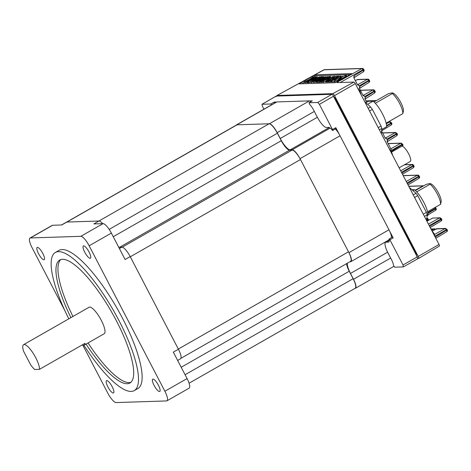 <?xml version="1.0" encoding="UTF-8"?>
<svg xmlns="http://www.w3.org/2000/svg" width="471" height="471" viewBox="0 0 471 471"><rect width="100%" height="100%" fill="white"/><g stroke="black" fill="none" stroke-linecap="round" stroke-linejoin="round"><path stroke-width="0.71" d="M119.404 248.558L121.901 247.134A10.892 2.967 60.3 0 1 130.202 256.595L125.103 259.509L111.356 233.092L89.149 245.785L164.879 391.254L187.081 378.566L173.334 352.149L178.427 349.241A10.892 2.967 -119.7 0 0 178.326 349.046L130.302 256.789A10.892 2.967 -119.7 0 0 130.202 256.595L178.427 349.241A10.892 2.967 60.3 0 1 180.511 358.802L177.649 360.439M237.09 124.809L269.088 123.773L98.922 221.017L66.917 222.053L237.09 124.809A10.892 2.967 60.3 0 0 236.666 124.921L66.641 222.088M185.085 374.733L353.12 278.702L349.235 271.237L181.2 367.268M353.12 278.702A10.892 2.967 60.3 0 1 355.205 288.27L189.077 383.206M269.088 123.773A10.892 2.967 60.3 0 1 277.39 133.234L109.154 229.377M113.246 236.725L281.275 140.699L277.39 133.234M281.275 140.699A10.892 2.967 -119.7 0 0 289.577 150.161L119.769 247.204M122.266 247.175L292.167 150.078L289.577 150.161M292.167 150.078A10.892 2.967 60.3 0 1 300.469 159.539L130.302 256.789M178.326 349.046L348.499 251.797L300.469 159.539M348.499 251.797A10.892 2.967 60.3 0 1 350.583 261.364L180.917 358.325M346.579 263.648A10.892 2.967 -119.7 0 0 349.235 271.237M113.276 393.026A7.083 1.925 -119.7 0 0 113.552 392.949A7.083 1.925 -119.7 0 0 111.957 386.291A7.083 1.925 -119.7 0 0 106.799 380.58A7.083 1.925 -119.7 0 0 106.523 380.656A7.083 1.925 -119.7 0 0 108.118 387.321A7.083 1.925 -119.7 0 0 113.276 393.026M43.927 259.804A7.083 1.925 -119.7 0 0 44.197 259.727A7.083 1.925 -119.7 0 0 42.608 253.068A7.083 1.925 -119.7 0 0 37.45 247.363A7.083 1.925 -119.7 0 0 37.174 247.434A7.083 1.925 -119.7 0 0 38.763 254.099A7.083 1.925 -119.7 0 0 43.927 259.804M90.132 258.302A7.083 1.925 -119.7 0 0 90.408 258.232A7.083 1.925 -119.7 0 0 88.813 251.567A7.083 1.925 -119.7 0 0 83.655 245.862A7.083 1.925 -119.7 0 0 83.379 245.939A7.083 1.925 -119.7 0 0 84.974 252.597A7.083 1.925 -119.7 0 0 90.132 258.302M159.481 391.525A7.083 1.925 -119.7 0 0 159.757 391.454A7.083 1.925 -119.7 0 0 158.168 384.789A7.083 1.925 -119.7 0 0 153.004 379.084A7.083 1.925 -119.7 0 0 152.734 379.155A7.083 1.925 -119.7 0 0 154.323 385.82A7.083 1.925 -119.7 0 0 159.481 391.525M86.046 344.107A70.803 19.276 -119.7 0 0 127.211 383.73A70.803 19.276 -119.7 0 0 129.955 382.994A70.803 19.276 -119.7 0 0 114.035 316.377A70.803 19.276 -119.7 0 0 62.443 259.315A70.803 19.276 -119.7 0 0 59.693 260.051A70.803 19.276 -119.7 0 0 70.915 317.625M88.048 342.959A70.803 19.276 -119.7 0 0 129.213 382.587A70.803 19.276 -119.7 0 0 130.891 382.317M83.915 345.278A79.546 21.66 -119.7 0 0 131.209 391.413A79.546 21.66 -119.7 0 0 134.294 390.589A79.546 21.66 -119.7 0 0 116.402 315.741A79.546 21.66 -119.7 0 0 58.445 251.638A79.546 21.66 -119.7 0 0 55.36 252.462A79.546 21.66 -119.7 0 0 68.801 318.832M134.294 390.589L137.932 388.504A79.546 21.66 -119.7 0 0 120.046 313.662A79.546 21.66 -119.7 0 0 62.084 249.553A79.546 21.66 -119.7 0 0 58.999 250.384L55.36 252.462M89.149 245.785A10.892 2.967 -119.7 0 0 80.847 236.318L103.055 223.631L93.888 223.925L98.987 221.017A10.892 2.967 60.3 0 1 102.702 223.643M61.518 224.979L66.429 222.171A10.892 2.967 60.3 0 1 66.853 222.059L61.76 224.967L52.593 225.268L30.391 237.955L80.847 236.318M30.391 237.955A10.892 2.967 -119.7 0 0 29.967 238.067A10.892 2.967 -119.7 0 0 32.052 247.634L64.874 310.683M187.081 378.566A10.892 2.967 60.3 0 1 189.165 388.128L166.964 400.821A10.892 2.967 -119.7 0 1 166.54 400.933L116.084 402.57A10.892 2.967 -119.7 0 1 107.782 393.102L82.843 345.202M166.964 400.821A10.892 2.967 -119.7 0 0 164.879 391.254M66.853 222.059L98.987 221.017M118.615 247.045A10.892 2.967 -119.7 0 0 119.375 247.216L118.857 247.51M121.901 247.134L119.375 247.216M60.759 259.592A70.803 19.276 -119.7 0 0 72.917 316.483M29.967 238.067L52.175 225.379A10.892 2.967 60.3 0 1 52.593 225.268M103.055 223.631A10.892 2.967 60.3 0 1 111.356 233.092M355.016 288.376L355.081 288.37A10.238 2.791 -119.7 0 0 355.475 288.264A10.238 2.791 -119.7 0 0 353.515 279.274L350.477 273.439A13.07 3.562 60.3 0 1 347.31 263.23M349.853 261.782L350.506 261.758A10.238 2.791 -119.7 0 0 350.907 261.652A10.238 2.791 -119.7 0 0 348.946 252.662L300.021 158.68A10.238 2.791 -119.7 0 0 292.22 149.784L290.195 149.849A13.07 3.562 60.3 0 1 280.233 138.492L277.189 132.657A10.238 2.791 -119.7 0 0 269.388 123.761L236.789 124.815A10.238 2.791 -119.7 0 0 236.395 124.927A10.238 2.791 -119.7 0 0 236.071 125.262M348.946 252.662L388.987 229.777L340.062 135.795L300.021 158.68M269.388 123.761L309.429 100.876L276.83 101.936L236.789 124.815M236.395 124.927L276.43 102.042A10.238 2.791 60.3 0 1 276.83 101.936M309.429 100.876A10.238 2.791 60.3 0 1 311.043 101.571M335.399 128.983A10.238 2.791 60.3 0 1 340.062 135.795M388.987 229.777A10.238 2.791 60.3 0 1 391.489 237.443M387.315 240.84A13.07 3.562 -119.7 0 0 387.327 241.335M39.499 369.335L84.998 343.33A15.249 4.151 60.3 0 1 84.191 345.166L104.215 333.727A15.249 4.151 -119.7 0 0 101.294 320.333A15.249 4.151 -119.7 0 0 89.078 307.245L23.562 344.69A15.249 4.151 -119.7 0 0 23.55 351.154L30.733 364.96A15.249 4.151 -119.7 0 0 34.713 369.488L39.499 369.335A15.249 4.151 -119.7 0 0 35.772 357.777A15.249 4.151 -119.7 0 0 23.562 344.69M84.191 345.166A15.249 4.151 60.3 0 1 82.201 344.931M392.184 92.858L393.014 93.123A10.892 2.967 60.3 0 1 400.786 102.501A10.892 2.967 60.3 0 1 403.376 111.262L402.805 113.635A13.07 3.562 -119.7 0 0 399.632 103.52A13.07 3.562 -119.7 0 0 392.343 93.535L392.184 92.858L388.487 93.664L374.021 101.93M365.814 102.772L368.387 101.3L373.15 101.147L367.586 104.326M369.535 110.968L372.343 109.36L381.033 126.045L378.219 127.653M379.367 129.855L381.798 128.465L381.386 133.735M364.819 101.907L370.612 106.97L368.181 108.365M370.612 106.97A21.784 5.935 60.3 0 1 372.343 109.36M381.033 126.045A21.784 5.935 60.3 0 1 381.798 128.465M381.716 129.531L386.503 126.799A16.556 4.51 -119.7 0 0 382.493 113.888A16.556 4.51 -119.7 0 0 373.15 101.147M386.149 123.155L402.805 113.635M375.322 103.267L392.343 93.535M429.941 183.537L430.771 183.796A10.892 2.967 60.3 0 1 438.542 193.181A10.892 2.967 60.3 0 1 441.139 201.941L440.562 204.314A13.07 3.562 -119.7 0 0 437.388 194.199A13.07 3.562 -119.7 0 0 430.1 184.214L429.941 183.537L426.243 184.338L415.422 190.525M414.574 197.484L417.748 195.671L426.432 212.356L423.258 214.17M424.406 216.372L427.203 214.776L426.726 220.828M409.352 187.458L416.011 193.281L413.214 194.882M416.011 193.281A21.784 5.935 60.3 0 1 417.748 195.671M426.432 212.356A21.784 5.935 60.3 0 1 427.203 214.776M427.115 215.936L427.892 215.494A16.556 4.51 -119.7 0 0 423.888 202.483A16.556 4.51 -119.7 0 0 414.439 189.654L412.879 190.543M411.954 189.731L414.439 189.654M427.55 211.75L440.562 204.314M416.717 191.862L430.1 184.214M391.672 152.009L401.645 146.31A8.713 2.373 60.3 0 1 401.987 146.222A8.713 2.373 60.3 0 1 408.333 153.24A8.713 2.373 60.3 0 1 410.294 161.441L399.131 167.823M417.801 258.461L418.578 258.438A2.273 0.618 -119.7 0 0 418.672 258.414A2.273 0.618 -119.7 0 0 418.23 256.418L334.534 95.637A2.273 0.618 -119.7 0 0 332.797 93.658L353.927 82.084L337.006 82.631L337.265 82.16L337.848 82.602M402.552 144.067L391.566 150.314L387.168 141.647A1.089 0.842 -9.7 0 1 387.633 140.817L387.515 141.218M397 133.405L386.915 139.157L385.06 137.815L381.616 130.985A1.089 0.842 -9.7 0 1 381.61 130.903M366.591 102.331L364.966 99.004A1.089 0.842 -9.7 0 1 365.431 98.174L365.313 98.574M374.804 90.762L364.713 96.508L362.858 95.166L359.414 88.342M369.252 80.099L359.167 85.846L357.312 84.503L353.868 77.68A1.089 0.842 -9.7 0 1 354.333 76.85L354.216 77.25M435.71 210.249L435.475 208.894L436.04 208.394M419.06 178.262L418.642 176.548L417.477 175.23L403.229 175.689M419.39 176.407L407.421 183.743M413.509 167.605L413.279 166.251L411.931 164.567L404.401 164.809M413.838 165.751L401.869 173.081M402.411 146.281L401.993 144.568L400.827 143.243A1.089 1.036 -91.9 0 1 401.274 143.119L402.793 144.444L391.354 151.409M402.74 144.426L403.005 145.033L402.422 146.293M396.859 135.619L396.629 134.264L395.281 132.581A1.089 1.036 -91.9 0 1 395.722 132.457L397.247 133.782L387.28 139.863L387.633 140.817M397.188 133.764L397.453 134.37A1.089 0.842 -9.7 0 0 397.288 134.035M391.307 124.956L391.077 123.602L389.729 121.918A1.089 1.036 -91.9 0 1 390.176 121.795L391.507 122.76L386.538 125.645M391.637 123.102L386.544 126.322M374.657 92.975L374.427 91.615L373.079 89.937L360.35 90.35M374.987 91.121L365.084 97.214L365.431 98.174M369.111 82.313L368.693 80.6L367.527 79.275L357.165 79.658M369.441 80.459L359.532 86.558L359.885 87.512A1.089 0.842 -9.7 0 0 359.42 88.348M441.262 220.911L441.027 219.557L441.592 219.056M363.559 71.651L363.329 70.297L361.946 68.554L323.901 69.79L277.03 95.466A2.273 0.618 -119.7 0 0 276.948 95.489A2.273 0.618 -119.7 0 0 276.848 96.072M363.889 69.796L353.98 75.896L354.333 76.85M363.2 68.79A1.089 1.036 88.1 0 0 362.393 68.43L362.393 68.43A1.089 1.036 88.1 0 0 361.946 68.554L337.265 82.16M353.927 82.084A1.837 0.5 60.3 0 1 355.328 83.679L334.534 95.637M418.23 256.418L439.025 244.461L355.328 83.679M439.025 244.461A1.837 0.5 60.3 0 1 439.384 246.074A1.837 0.5 60.3 0 1 439.308 246.092M307.286 81.724L316.353 76.879L307.286 81.724L307.763 82.696L308.682 82.449M313.474 82.572L312.991 81.607C314.71 81.913 324.955 75.866 321.828 76.632C320.109 76.384 310.159 82.113 312.991 81.607L313.474 82.572L315.835 81.889M317.289 81.401L319.65 81.324L320.727 80.724L319.721 80.788L327.292 76.526L319.244 80.8L317.289 81.401L317.766 82.366L320.139 82.29L321.11 81.742M325.443 81.136L333.321 76.331L322.753 81.224L331.755 77.056L325.443 81.136L325.92 82.107L327.057 81.689M322.753 81.224L323.224 82.189L325.526 81.306M328.552 81.036L330.583 80.971L339.155 76.143L337.136 76.208L336.047 76.814L337.648 76.726L334.834 78.316L333.462 78.363L332.42 78.945L333.798 78.898L331.119 80.411L329.635 80.435L328.552 81.036L329.029 82.001L331.625 81.624M334.575 82.713L334.092 81.748L337.036 80.612L342.817 76.172L338.072 78.545C334.969 80.388 333.645 81.454 334.092 81.748L334.575 82.713L337.536 81.565M301.781 83.773L304.554 82.189M308.387 79.999L310.501 78.792M313.545 77.056L314.952 76.249L314.469 75.295L315.717 74.783L351.843 73.629M315.717 74.783L316.194 75.719L350.271 74.612M316.194 75.719L314.952 76.249M346.803 76.514L346.103 75.195L342.982 76.449L341.257 77.768C340.839 78.504 339.373 79.605 336.859 81.071L337.313 82.048M337.807 78.698L340.186 77.556M331.266 80.906L334.746 79.805L338.013 77.25L339.703 76.59L339.909 76.914L341.116 76.202L340.68 76.019L337.583 77.238L334.31 79.793L331.266 80.906L332.185 81.966L334.122 81.348M327.333 81.777L328.952 81.848M321.611 82.313L321.128 81.348C322.847 81.648 333.091 75.601 329.965 76.367C328.246 76.119 318.296 81.848 321.128 81.348L320.769 81.248L321.251 82.213L323.106 81.954M316.188 82.142L317.713 82.26M310.513 81.624L319.674 76.773L312.314 80.682L317.478 76.844L316.895 76.861L308.311 81.695L315.735 77.75L310.513 81.624L310.99 82.59L312.815 81.872M308.311 81.695L308.788 82.66L310.636 81.872M307.08 81.73L307.71 82.596L306.974 82.719L306.497 81.754L307.08 81.73L307.575 82.702M307.192 81.648L310.142 79.452L315.788 76.897L310.878 78.898L313.503 76.973L312.927 76.991L309.635 79.434L304.372 81.819L304.843 82.784L306.709 82.172M351.819 73.682L335.217 82.69L299.144 83.862L314.469 75.295M332.797 93.658L277.03 95.466M387.174 141.683L387.28 139.863M385.337 138.203L385.06 137.815M364.972 99.04L365.084 97.214M363.135 95.56L362.858 95.166M359.426 88.377L359.532 86.558M357.583 84.898L357.312 84.503M353.874 77.715L353.98 75.896M426.785 220.94L427.915 220.269A8.837 2.408 60.3 0 1 427.78 219.963L426.75 220.534M333.238 96.055L334.899 97.944L334.604 98.121M415.922 254.322L416.223 254.157L334.899 97.944M416.223 254.157L416.552 256.094M435.004 229.512A8.837 2.408 60.3 0 1 434.074 229.006L430.977 228.994M435.799 238.261L446.902 231.608L446.39 229.86L445.23 228.535L436.17 228.935M428.033 220.558L427.915 220.269A1.089 0.365 156 0 0 428.463 219.645L428.622 220.234M428.227 219.221A1.089 0.406 156.7 0 1 428.316 219.309A1.089 0.406 156.7 0 1 427.78 219.963L426.455 218.303M429.623 226.392L441.027 219.557L439.678 217.873A1.089 1.036 -91.9 0 1 440.126 217.749L441.404 218.697M428.416 224.078L439.678 217.873L432.519 218.114L440.126 217.749M423.311 186.016L423.029 185.886A1.089 1.036 -91.9 0 1 423.476 185.768L423.717 185.786M427.862 213.457L435.475 208.894L434.721 207.652M363.671 69.378L340.162 82.531M435.469 236.948L447.167 229.777M435.228 236.012L446.95 229.359M434.562 234.411L445.23 228.535A1.089 1.036 -91.9 0 1 445.678 228.411L447.226 229.789C447.685 230.354 447.574 230.961 446.902 231.614M429.211 225.603L441.457 218.715L441.645 219.074L441.857 219.663L441.321 220.893L430.223 227.546M426.909 221.182L432.572 218.102A1.089 1.036 -91.9 0 1 433.02 217.979M368.923 79.717A1.089 1.036 88.1 0 0 367.975 79.152L367.975 79.152A1.089 1.036 88.1 0 0 367.527 79.275L358.001 84.527L359.167 85.846M374.469 90.379A1.089 1.036 88.1 0 0 373.527 89.814L373.527 89.814A1.089 1.036 88.1 0 0 373.079 89.937L363.553 95.183A1.089 1.036 -91.9 0 1 363.106 95.307L363.106 95.307A1.089 1.036 -91.9 0 1 362.935 95.301M391.454 122.743L391.907 123.708A1.089 0.842 -9.7 0 0 391.742 123.373M413.32 165.009A1.089 1.036 88.1 0 0 412.372 164.444L412.372 164.444A1.089 1.036 88.1 0 0 411.931 164.567L400.668 170.773M413.65 165.392L401.463 172.298M418.872 175.671A1.089 1.036 88.1 0 0 417.924 175.106L417.924 175.106A1.089 1.036 88.1 0 0 417.477 175.23L406.22 181.435M419.202 176.054L407.015 182.96M427.745 212.692L435.852 208.035M427.851 218.75A1.089 1.036 88.1 0 0 426.938 218.179M426.903 218.179L428.463 219.645A1.089 0.365 156 0 0 428.375 219.568M336.859 81.071L344.107 77.315C346.067 76.014 346.733 75.307 346.103 75.195M340.127 77.438L339.921 76.879M339.909 76.914L340.162 77.421M341.116 76.202L341.44 76.791M330.583 80.971L331.072 81.936M336.047 76.814L336.359 77.456M332.42 78.945L332.703 79.517M328.169 81.047L336.736 76.22L328.705 80.494L328.152 80.512L328.711 79.882L331.378 78.94L335.105 76.273L334.545 76.29L331.543 78.504L326.85 80.812L328.169 81.047L328.658 82.013M326.85 80.812L327.522 82.054M335.105 76.273L335.358 76.738M323.283 81.206L323.771 82.172M325.956 81.124L326.444 82.089M333.321 76.331L333.656 76.95M326.909 78.71L321.923 80.706L324.242 78.969L329.158 77.02L326.909 78.71M330.83 77.415L329.965 76.367M319.65 81.324L320.139 82.29M319.744 81.271L320.251 82.231M327.292 76.526L327.586 77.056M317.024 81.412L325.596 76.579L317.56 80.859L317.012 80.877L317.572 80.241L320.239 79.299L323.918 76.667L323.406 76.655L320.404 78.863L315.705 81.177L317.024 81.412L317.513 82.378M315.705 81.177L316.382 82.413M325.596 76.579L325.861 77.067M323.96 76.632L324.213 77.097M318.779 78.975L313.786 80.965L316.106 79.234L321.022 77.285L318.779 78.975M322.694 77.68L321.828 76.632M308.782 81.677L309.27 82.643M311.095 81.601L311.584 82.566M319.674 76.773L319.88 77.15M317.478 76.844L317.86 77.55M307.793 81.713L308.281 82.678M304.372 81.819L304.931 81.801L305.42 82.766M304.931 81.801L308.911 79.982L306.497 81.754M310.142 79.452L310.648 80.406M313.503 76.973L313.821 77.556M357.389 84.639A1.089 1.036 88.1 0 0 357.554 84.645L357.554 84.645A1.089 1.036 88.1 0 0 358.001 84.527L357.33 84.544M385.084 137.856L385.755 137.832A1.089 1.036 -91.9 0 1 385.307 137.956L385.307 137.956A1.089 1.036 -91.9 0 1 385.137 137.944M271.549 104.833L270.772 103.991L262.047 104.274L276.189 96.096L276.006 96.673L276.189 96.096L331.937 94.288L332.697 94.836L417.271 256.913L417.6 258.85L417.783 258.273M276.1 96.119L261.964 104.297L262.376 106.21L263.931 109.19M332.232 130.137C332.832 130.708 332.92 130.502 332.508 129.513L319.415 104.362L317.754 102.466L308.988 102.76L312.279 100.865L309.029 102.749L309.7 104.456A8.731 2.379 60.3 0 1 313.774 110.367L317.26 117.067A11.963 3.256 -119.7 0 0 326.379 127.458L328.705 127.382A8.731 2.379 60.3 0 1 332.232 130.137L332.714 130.473L336.017 128.642M403.353 266.898L403.017 264.961L389.923 239.81C389.311 238.826 389.011 238.632 389.017 239.221A8.731 2.379 60.3 0 1 388.769 242.017A8.731 2.379 60.3 0 1 388.428 242.112L386.102 242.182A11.963 3.256 -119.7 0 0 385.637 242.312A11.963 3.256 -119.7 0 0 387.927 252.815L391.419 259.515A8.731 2.379 60.3 0 1 393.532 265.491L394.627 267.181L403.353 266.898L417.689 258.826M392.308 236.96L389.017 239.221M332.508 129.513L335.811 127.682L339.432 134.635M389.564 230.937L393.185 237.896L389.923 239.81M270.772 103.991L274.057 102.101L276.465 102.024M309.871 100.941L312.279 100.865M389.205 240.316A11.981 3.262 -119.7 0 0 388.905 240.422L385.637 242.312M392.278 237.313C392.266 236.713 392.567 236.907 393.185 237.896M335.811 127.682C336.223 128.671 336.135 128.883 335.535 128.306M274.057 102.101L274.834 102.955M353.515 279.274L390.653 258.049M387.621 252.209L350.477 273.439M292.22 149.784L330.212 128.071M329.288 127.506L290.195 149.849M314.328 111.433L277.189 132.657M280.233 138.492L317.372 117.267M381.734 129.201L382.081 130.155A1.089 0.842 -9.7 0 0 381.622 130.767M382.081 130.155L381.963 130.555M359.885 87.512L359.767 87.912M435.84 209.842A1.089 0.842 -9.7 0 0 436.305 209L435.304 207.317M419.19 177.855A1.089 0.842 -9.7 0 0 419.655 177.019L419.655 177.019A1.089 0.842 -9.7 0 0 419.49 176.684M413.638 167.199A1.089 0.842 -9.7 0 0 414.103 166.357L413.709 165.409L412.372 164.444L404.601 164.697M402.54 145.875A1.089 0.842 -9.7 0 0 403.005 145.033M396.988 135.212A1.089 0.842 -9.7 0 0 397.453 134.37L396.923 135.601L387.18 141.765M391.442 124.55A1.089 0.842 -9.7 0 0 391.907 123.708L391.372 124.939L382.022 130.538M374.792 92.563A1.089 0.842 -9.7 0 0 375.257 91.727L375.257 91.727A1.089 0.842 -9.7 0 0 375.093 91.392M369.24 81.907A1.089 0.842 -9.7 0 0 369.706 81.065L369.706 81.065A1.089 0.842 -9.7 0 0 369.541 80.729M441.392 220.505A1.089 0.842 -9.7 0 0 441.857 219.663M363.689 71.245A1.089 0.842 -9.7 0 0 364.154 70.403L364.154 70.403A1.089 0.842 -9.7 0 0 363.989 70.067M362.487 68.931A1.089 0.63 -41.3 0 1 363.4 68.913L363.4 68.913A1.089 0.63 -41.3 0 1 363.494 69.107M357.265 79.605L355.317 80.671L357.713 79.481A1.089 1.036 88.1 0 0 357.265 79.605M390.771 148.783L400.827 143.243L388.104 143.655M386.915 139.157L385.755 137.832L395.281 132.581L382.552 132.993M386.297 123.814L389.729 121.918L388.222 121.965M376.217 100.676L365.902 101.012M362.882 95.207L363.553 95.183L364.713 96.508M276.948 95.489L324.348 69.667A1.089 1.036 88.1 0 0 323.901 69.79A1.301 0.353 -119.7 0 0 323.854 69.802A1.301 0.353 -119.7 0 0 323.812 69.838M445.678 228.411L436.741 228.7A1.089 1.036 -91.9 0 0 436.293 228.824L432.237 231.043M431.571 230.142L433.832 228.906A1.089 1.036 -91.9 0 1 434.28 228.782L434.28 228.782A1.089 1.036 -91.9 0 1 434.792 228.906M415.122 190.249L423.029 185.886L408.775 186.351M435.887 229.459L435.021 229.018A1.089 0.895 -54 0 0 434.074 229.006L431.666 230.325M299.733 83.367L299.986 83.832M344.107 77.315L344.383 77.839M342.305 78.404L342.811 79.364M342.364 78.369L342.87 79.328M331.284 80.912L331.761 81.883M331.702 81L332.185 81.966M334.746 79.805L335.093 80.459M336.736 78.274L337.165 79.075M338.013 77.25L338.519 78.21M340.068 76.82L340.333 77.332M341.051 76.243L341.363 76.826M330.677 80.918L331.184 81.872M336.094 76.814L336.406 77.432M328.263 80.994L328.77 81.954M328.711 79.882L328.958 80.353M335.058 76.302L335.305 76.767M323.353 81.171L323.848 82.137M326.067 81.047L326.58 82.001M333.256 76.373L333.592 76.997M324.242 78.969L324.713 79.87M320.61 80.788L320.78 81.112M327.186 76.585L327.457 77.109M317.124 81.353L317.625 82.313M325.485 76.643L325.744 77.138M317.572 80.241L317.819 80.712M323.918 76.667L324.166 77.126M316.106 79.234L316.577 80.135M308.882 81.624L309.382 82.578M311.196 81.548L311.696 82.507M319.568 76.832L319.756 77.197M317.442 76.873L317.819 77.574M307.893 81.654L308.399 82.608M304.984 81.777L305.479 82.737M313.462 77.003L313.774 77.58M403.017 264.961L417.271 256.913M333.598 96.178L319.415 104.362M317.754 102.466L331.937 94.288M388.428 242.112L389.017 241.77M386.102 242.182L389.217 240.387M350.907 261.652L389.14 239.804M355.475 288.264L393.85 266.339M381.628 131.103L382.022 130.544M364.978 99.116L374.722 92.952L375.257 91.727L375.046 91.133L373.527 89.814L360.297 90.244M359.432 88.46L369.176 82.295L369.706 81.065L369.311 80.117L367.975 79.152L357.713 79.481M353.88 77.797L363.624 71.633L364.154 70.403L363.948 69.814L363.4 68.913L362.393 68.43L324.348 69.667M408.021 184.897L419.125 178.244L419.655 177.019L419.261 176.066L417.924 175.106L403.17 175.583M439.384 246.074L418.672 258.414M432.225 231.031L436.741 228.7M426.903 221.17L432.519 218.114M414.103 166.357L413.573 167.588L402.469 174.235M436.305 209L435.769 210.231L427.939 214.923M435.021 229.018L430.924 228.888M365.849 100.9L376.417 100.559M388.428 121.854L390.176 121.795M382.499 132.887L395.722 132.457M388.045 143.549L401.274 143.119M408.722 186.245L423.476 185.768M326.733 81.03L327.215 81.995M315.588 81.389L316.07 82.354M357.554 84.645L357.259 84.592M363.106 95.307L362.805 95.254M385.307 137.956L385.007 137.897M357.53 87.912L359.809 90.821L361.216 94.983M431.866 230.702L434.138 233.61L435.545 237.773M389.022 148.394L391.295 151.309L392.702 155.471"/></g></svg>
